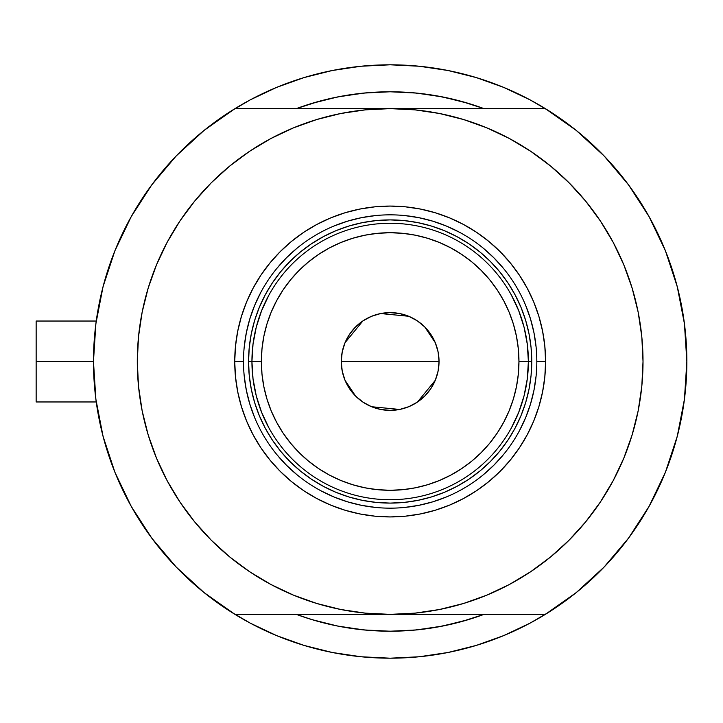 <?xml version="1.0" encoding="UTF-8"?>
<svg xmlns="http://www.w3.org/2000/svg" width="723" height="723" viewBox="0 0 723 723"><rect width="100%" height="100%" fill="white"/><g stroke="black" fill="none" stroke-linecap="round" stroke-linejoin="round"><path stroke-width="1.08" d="M93.466 361.608A296.692 296.692 0 0 1 93.466 361.5L36.15 361.5L36.15 401.961L36.15 361.5L93.466 361.5A296.692 296.692 0 0 1 93.466 361.392M95.499 326.787L95.075 330.664M96.014 322.72L95.662 325.431M680.93 302.521L680.65 301.175L680.93 302.521M304.022 105.901L296.303 108.64A269.724 269.724 0 0 1 484.012 108.64L468.45 103.398L442.774 96.963L416.593 93.077L390.158 91.776L363.723 93.077L337.542 96.963L311.866 103.398L296.294 108.64L319.105 101.31L340.181 96.448M250.239 623.127A296.692 296.692 0 0 0 282.476 637.966M497.831 637.966A296.692 296.692 0 0 0 530.076 623.127M192.092 518.689L179.91 501.979L194.695 521.916L211.36 540.298L229.742 556.963L249.679 571.748L270.962 584.509L293.393 595.11L316.755 603.47L340.822 609.507L365.377 613.149L390.158 614.36L234.957 614.36A296.692 296.692 0 0 1 234.957 108.64L204.058 130.429L176.177 155.978L151.776 184.862L131.243 216.62L114.921 250.727L103.064 286.642L95.879 323.759L93.466 361.5L95.879 399.241L103.064 436.358L114.921 472.273L131.243 506.38L151.776 538.138L176.177 567.022L204.058 592.571L234.957 614.36L545.359 614.36L576.258 592.571L604.139 567.022L628.54 538.138L649.073 506.38L665.395 472.273L677.252 436.358L684.437 399.241L686.85 361.5L684.437 323.759L677.252 286.642L665.395 250.727L649.073 216.62L628.54 184.862L604.139 155.978L576.258 130.429L545.359 108.64A296.692 296.692 0 0 1 686.85 361.5A296.692 296.692 0 0 0 686.85 361.419A296.692 296.692 0 0 1 686.85 361.608M684.446 399.177A296.692 296.692 0 0 1 649.01 506.489M604.238 566.913A296.692 296.692 0 0 1 176.078 566.913M131.306 506.489A296.692 296.692 0 0 1 95.87 399.177M95.87 323.823A296.692 296.692 0 0 1 131.306 216.511M176.078 156.087A296.692 296.692 0 0 1 604.238 156.087M649.01 216.511A296.692 296.692 0 0 1 684.446 323.823A296.692 296.692 0 0 0 683.75 318.726A296.692 296.692 0 0 0 683.741 318.662A296.692 296.692 0 0 0 682.991 313.791M95.436 327.329L96.819 317.017M101.527 292.797L104.284 282.115M112.996 255.635L115.4 249.534L112.996 255.635M130.077 218.735L134.55 210.863M148.504 189.372L155.174 180.361M171.586 160.868L177.93 154.171M203.145 131.17L208.043 127.275M250.294 99.837L231.071 111.071L250.294 99.837L276.62 87.393L304.031 77.587L332.273 70.511L361.075 66.236L390.158 64.808L419.241 66.236L448.043 70.511L476.285 77.587L503.696 87.393L530.013 99.837L549.245 111.071M572.273 127.275L577.171 131.17M602.386 154.171L608.73 160.868M625.142 180.361L631.812 189.372M645.766 210.863L650.239 218.735L645.766 210.863M664.916 249.534L667.32 255.635M676.032 282.115L678.789 292.797M683.497 317.017L684.88 327.329M684.88 395.671L683.497 405.983M678.789 430.203L676.032 440.885M667.32 467.365L664.916 473.466L667.32 467.365M650.239 504.265L645.766 512.137M631.812 533.628L625.142 542.639M608.73 562.133L602.386 568.829M577.171 591.83L572.273 595.725M530.013 623.163L549.245 611.929L530.013 623.163L503.696 635.607L476.285 645.413L448.043 652.489L419.241 656.764L390.158 658.192L361.075 656.764L332.273 652.489L304.031 645.413L276.62 635.607L250.294 623.163L231.071 611.929M208.043 595.725L203.145 591.83M177.93 568.829L171.586 562.133M155.174 542.639L148.504 533.628M134.55 512.137L130.077 504.265L134.55 512.137M115.4 473.466L112.996 467.365M104.284 440.885L101.527 430.203M96.819 405.983L95.436 395.671M475.933 617.216L484.012 614.36A269.724 269.724 0 0 1 296.303 614.36L311.866 619.602L337.542 626.037L363.723 629.923L390.158 631.224L416.593 629.923L442.774 626.037L468.45 619.602L484.021 614.36A269.724 269.724 0 0 1 296.303 614.36L304.022 617.099M294.722 642.422L276.62 635.607M485.594 80.578L503.696 87.393M342.476 96.023L366.227 92.842L390.158 91.776L414.089 92.842L437.84 96.023L461.211 101.31L484.012 108.64L475.933 105.784M464.265 102.16L451.116 98.762M440.388 96.502L426.706 94.27M408.649 92.417L401.807 92.029M381.22 91.929L376.331 92.137M367.899 92.698L365.73 92.887M354.839 94.098L343.027 95.933M329.073 98.789L319.105 101.31M315.083 620.56L318.572 621.545M340.181 626.552L329.073 624.211M350.131 628.233L354.839 628.902M365.73 630.113L367.076 630.23M376.267 630.863L391.595 631.215M401.834 630.971L408.649 630.583M426.706 628.73L440.388 626.498M451.116 624.238L464.265 620.84M485.522 80.551L474.098 76.927M457.487 72.544L446.543 70.212L457.532 72.562M427.799 67.203L418.49 66.164M361.825 66.164L352.517 67.203M322.829 72.544L333.773 70.212L322.738 72.571M306.218 76.927L294.794 80.551M294.794 642.449L306.218 646.073M322.829 650.456L333.773 652.788L322.783 650.438M352.517 655.797L361.825 656.836M418.49 656.836L427.799 655.797M457.487 650.456L446.543 652.788L457.532 650.438M474.098 646.073L485.522 642.449M680.65 421.843L680.939 420.406M95.662 397.56L95.915 399.566M95.075 392.363L95.499 396.213M36.15 321.039L36.15 361.5L36.15 321.039L96.24 321.039M485.594 642.422L503.696 635.607L485.594 642.422M294.722 80.578L276.62 87.393L294.722 80.578M536.818 361.59L536.818 361.5A146.661 146.661 0 0 0 390.158 214.839A146.661 146.661 0 0 0 243.497 361.5L234.731 361.5A155.427 155.427 0 0 1 390.158 206.073A155.427 155.427 0 0 1 545.585 361.5L536.818 361.5A146.661 146.661 0 0 1 390.158 508.161A146.661 146.661 0 0 1 243.497 361.5A146.661 146.661 0 0 1 390.158 214.839A146.661 146.661 0 0 1 536.818 361.5L536.818 361.41M248.558 361.5A141.6 141.6 0 0 1 390.158 219.9A141.6 141.6 0 0 1 531.757 361.5L531.08 375.382L529.037 389.128L525.666 402.603L520.985 415.689L515.038 428.251L507.898 440.171L499.62 451.333L490.284 461.626L479.991 470.962L468.829 479.241L456.909 486.38L444.347 492.327L431.26 497.008L417.786 500.379L404.04 502.422L390.158 503.1L376.276 502.422L362.53 500.379L349.055 497.008L335.969 492.327L323.407 486.38L311.486 479.241L300.325 470.962L290.031 461.626L280.696 451.333L272.417 440.171L265.278 428.251L259.331 415.689L254.65 402.603L251.279 389.128L249.236 375.382L248.558 361.5L249.236 347.618L251.279 333.872L254.65 320.397L259.331 307.311L265.278 294.749L272.417 282.829L280.696 271.667L290.031 261.374L300.325 252.038L311.486 243.759L323.407 236.62L335.969 230.673L349.055 225.992L362.53 222.621L376.276 220.578L390.158 219.9L404.04 220.578L417.786 222.621L431.26 225.992L444.347 230.673L456.909 236.62L468.829 243.759L479.991 252.038L490.284 261.374L499.62 271.667L507.898 282.829L515.038 294.749L520.985 307.311L525.666 320.397L529.037 333.872L531.08 347.618L531.757 361.5A141.6 141.6 0 0 1 390.158 503.1A141.6 141.6 0 0 1 248.558 361.5L251.929 361.5A138.229 138.229 0 0 0 390.158 499.729A138.229 138.229 0 0 0 528.386 361.5L518.951 361.5A128.793 128.793 0 0 1 390.158 490.293A128.793 128.793 0 0 1 261.365 361.5L248.558 361.5M607.049 491.495L600.406 501.979L613.167 480.696L623.768 458.265L632.128 434.903L638.165 410.827L641.807 386.281L643.018 361.5A252.86 252.86 0 0 1 390.158 614.36A252.86 252.86 0 0 1 137.298 361.5A252.86 252.86 0 0 1 390.158 108.64A252.86 252.86 0 0 1 643.018 361.5L641.807 336.719L638.165 312.173L632.128 288.097L623.768 264.735L613.167 242.304L600.406 221.021L585.621 201.084L568.956 182.702L550.574 166.037L530.637 151.252L509.354 138.491L486.922 127.89L463.56 119.53L439.485 113.493L414.939 109.851L390.158 108.64L234.957 108.64L390.158 108.64L365.377 109.851L340.822 113.493L316.755 119.53L293.393 127.89L270.962 138.491L249.679 151.252L229.742 166.037L211.36 182.702L194.695 201.084L179.91 221.021L194.695 201.084M545.359 108.64L390.158 108.64L545.359 108.64M588.224 204.311L600.406 221.021M600.406 501.979L585.621 521.916L600.406 501.979M686.85 361.5A296.692 296.692 0 0 1 545.359 614.36L390.158 614.36L414.939 613.149L439.485 609.507L463.56 603.47L486.922 595.11L509.354 584.509L530.637 571.748L550.574 556.963L568.956 540.298L585.621 521.916M173.267 231.505L179.91 221.021L167.149 242.304L156.548 264.735L148.179 288.097L142.151 312.173L138.509 336.719L137.298 361.5L138.509 386.281L142.151 410.827L148.179 434.903L156.548 458.265L167.149 480.696L179.91 501.979M176.177 155.978L151.776 184.862M151.776 538.138L176.177 567.022M604.139 567.022L628.54 538.138M628.54 184.862L604.139 155.978M243.497 361.41L243.497 361.5A146.661 146.661 0 0 0 390.158 508.161A146.661 146.661 0 0 0 536.818 361.5L545.585 361.5A155.427 155.427 0 0 1 390.158 516.927A155.427 155.427 0 0 1 234.731 361.5L235.481 346.263L237.722 331.179L241.428 316.385L246.561 302.024L253.086 288.233L260.922 275.147L270.013 262.901L280.253 251.595L291.559 241.355L303.805 232.264L316.891 224.428L330.682 217.903L345.043 212.77L359.837 209.064L374.921 206.823L390.158 206.073L405.395 206.823L420.479 209.064L435.273 212.77L449.634 217.903L463.425 224.428L476.511 232.264L488.757 241.355L500.063 251.595L510.302 262.901L519.394 275.147L527.23 288.233L533.755 302.024L538.888 316.385L542.593 331.179L544.835 346.263L545.585 361.5L544.835 376.737L542.593 391.821L538.888 406.615L533.755 420.976L527.23 434.767L519.394 447.853L510.302 460.099L500.063 471.405L488.757 481.645L476.511 490.736L463.425 498.572L449.634 505.097L435.273 510.23L420.479 513.936L405.395 516.177L390.158 516.927L374.921 516.177L359.837 513.936L345.043 510.23L330.682 505.097L316.891 498.572L303.805 490.736L291.559 481.645L280.253 471.405L270.013 460.099L260.922 447.853L253.086 434.767L246.561 420.976L241.428 406.615L237.722 391.821L235.481 376.737L234.731 361.5L243.497 361.59M484.012 614.36L461.211 621.69L437.84 626.977L414.089 630.158L390.158 631.224L366.227 630.158L342.476 626.977M319.105 621.69L305.16 617.478M296.303 108.64A269.724 269.724 0 0 1 484.012 108.64L475.156 105.522M364.889 92.969L389.751 91.776M390.565 91.776L415.427 92.969M415.427 630.031L390.565 631.224M389.751 631.224L364.889 630.031M244.202 375.879L246.317 390.113L249.815 404.076L254.659 417.623M276.792 454.541L286.453 465.205L297.117 474.866M320.994 490.827L334.035 496.999L347.582 501.843L361.545 505.341L375.779 507.456M404.537 507.456L418.771 505.341L432.734 501.843L446.281 496.999M483.199 474.866L493.863 465.205L503.524 454.541M519.485 430.664L525.657 417.623L530.501 404.076L533.999 390.113L536.114 375.879M536.114 347.121L533.999 332.887L530.501 318.924L525.657 305.377M503.524 268.459L493.863 257.795L483.199 248.134M459.322 232.173L446.281 226.001L432.734 221.157L418.771 217.659L404.537 215.544M375.779 215.544L361.545 217.659L347.582 221.157L334.035 226.001M297.117 248.134L286.453 257.795L276.792 268.459M260.831 292.336L254.659 305.377L249.815 318.924L246.317 332.887L244.202 347.121M438.129 352.092L439.042 361.5L438.102 371.035L435.327 380.208L430.809 388.658L424.726 396.068L417.316 402.151L408.866 406.669L399.692 409.444L390.158 410.384L380.623 409.444L371.45 406.669L363 402.151L355.589 396.068L349.507 388.658L344.988 380.208L342.214 371.035L341.274 361.5A48.884 48.884 0 0 1 390.158 312.616A48.884 48.884 0 0 1 439.042 361.5L341.274 361.5L342.187 352.092M342.232 351.83L344.943 342.91M345.043 342.675L362.856 320.949M363.136 320.759L371.297 316.403M371.604 316.267L380.569 313.565M380.669 313.547L408.712 316.267M409.019 316.403L417.18 320.759M417.496 320.967L424.672 326.877M424.772 326.977L435.273 342.675M435.373 342.91L438.084 351.83M511.387 427.917L518.734 412.246L524.076 395.779L527.302 378.78L528.386 361.5A138.229 138.229 0 0 1 390.158 499.729A138.229 138.229 0 0 1 251.929 361.5A138.229 138.229 0 0 1 390.158 223.271A138.229 138.229 0 0 1 528.386 361.5L531.757 361.5L528.386 361.5L527.302 344.22L524.076 327.221L518.734 310.754L511.387 295.083M268.929 295.083L261.581 310.754L256.24 327.221L253.014 344.22L251.929 361.5L253.014 378.78L256.24 395.779L261.581 412.246L268.929 427.917M253.014 378.78L256.24 395.779L261.581 412.246M256.24 327.221L253.014 344.22M527.302 344.22L524.076 327.221L518.734 310.754M524.076 395.779L527.302 378.78M518.951 361.5L518.328 348.875L516.475 336.376L513.402 324.112L509.146 312.209L503.741 300.786L497.243 289.95L489.715 279.792L481.229 270.429L471.866 261.943L461.708 254.415L450.872 247.917L439.448 242.512L427.546 238.256L415.282 235.183L402.783 233.33L390.158 232.707L377.533 233.33L365.034 235.183L352.77 238.256L340.867 242.512L329.444 247.917L318.608 254.415L308.45 261.943L299.087 270.429L290.601 279.792L283.073 289.95L276.575 300.786L271.17 312.209L266.914 324.112L263.841 336.376L261.988 348.875L261.365 361.5L261.988 374.125L263.841 386.624L266.914 398.888L271.17 410.791L276.575 422.214L283.073 433.05L290.601 443.208L299.087 452.571L308.45 461.057L318.608 468.585L329.444 475.083L340.867 480.488L352.77 484.744L365.034 487.817L377.533 489.67L390.158 490.293L402.783 489.67L415.282 487.817L427.546 484.744L439.448 480.488L450.872 475.083L461.708 468.585L471.866 461.057L481.229 452.571L489.715 443.208L497.243 433.05L503.741 422.214L509.146 410.791L513.402 398.888L516.475 386.624L518.328 374.125L518.951 361.5L528.386 361.5A138.229 138.229 0 0 0 390.158 223.271A138.229 138.229 0 0 0 251.929 361.5L261.365 361.5A128.793 128.793 0 0 1 390.158 232.707A128.793 128.793 0 0 1 518.951 361.5M342.187 370.908L341.274 361.5L342.214 351.965L344.988 342.792L349.507 334.342L355.589 326.932L363 320.849L371.45 316.331L380.623 313.556L390.158 312.616L399.692 313.556L408.866 316.331L417.316 320.849L424.726 326.932L430.809 334.342L435.327 342.792L438.102 351.965L439.042 361.5L438.129 370.908M390.158 361.5L439.042 361.5A48.884 48.884 0 0 1 390.158 410.384A48.884 48.884 0 0 1 341.274 361.5L390.158 361.5M438.084 371.17L435.373 380.09M435.273 380.325L417.46 402.051M417.18 402.241L409.019 406.597M408.712 406.733L399.747 409.435M399.647 409.453L371.604 406.733M371.297 406.597L363.136 402.241M362.819 402.033L355.644 396.123M355.544 396.023L345.043 380.325M344.943 380.09L342.232 371.17M96.24 401.961L36.15 401.961"/></g></svg>

